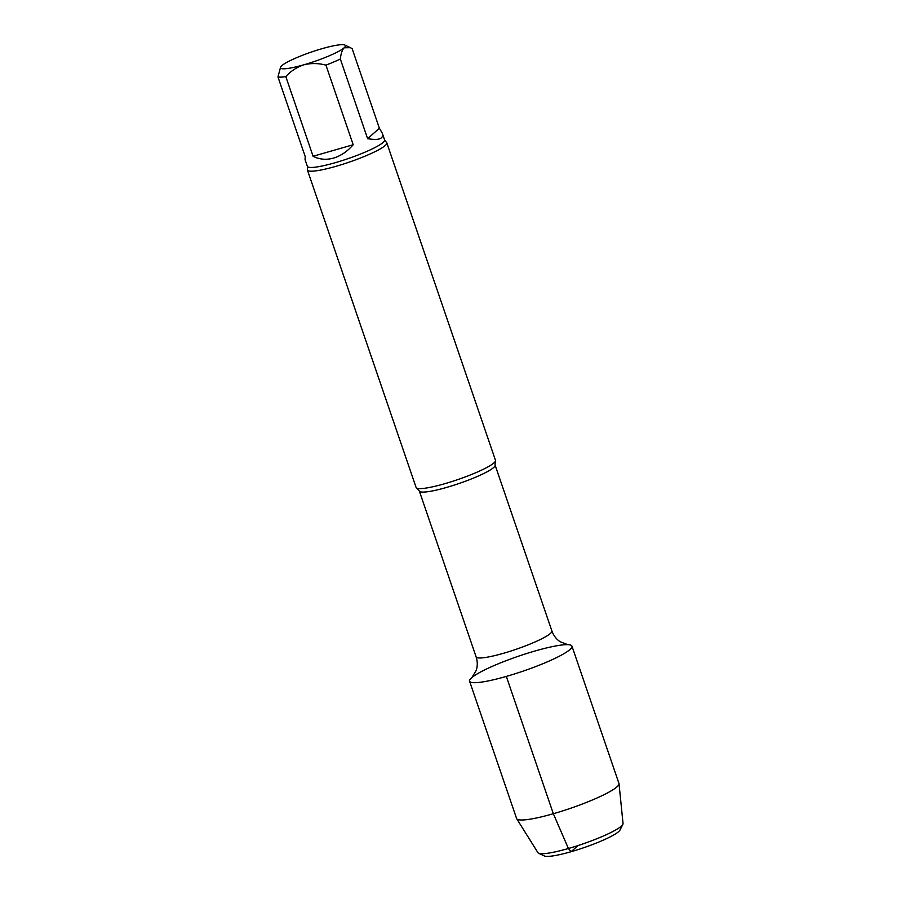 <?xml version="1.0" encoding="UTF-8"?>
<svg xmlns="http://www.w3.org/2000/svg" width="901" height="901" viewBox="0 0 901 901"><rect width="100%" height="100%" fill="white"/><g stroke="black" fill="none" stroke-linecap="round" stroke-linejoin="round"><path stroke-width="1.35" d="M367.608 138.664C378.983 140.635 383.86 138.799 382.261 133.145L384.581 139.914A40.804 5.89 161.1 0 1 335.071 162.743A40.804 5.89 161.1 0 1 307.365 166.347L305.045 159.578L305.214 156.571L277.959 76.957L280.605 67.046A34.328 4.956 161.1 0 1 281.776 65.694A34.328 4.956 161.1 0 1 322.13 48.654A34.328 4.956 161.1 0 1 344.858 45.05A34.328 4.956 161.1 0 1 344.159 47.776C342.166 49.915 340.893 53.666 340.341 59.038L367.608 138.664L379.389 128.269L352.133 48.643L350.365 47.674L344.159 47.776A34.328 4.956 161.1 0 1 303.806 64.816C296.778 67.158 290.786 71.1 285.82 76.641L313.086 156.267L353.192 144.746L325.937 65.12C318.413 63.16 311.036 63.059 303.806 64.816A34.328 4.956 161.1 0 1 280.605 67.046M382.261 133.145L379.389 128.269M313.086 156.267C319.438 159.5 326.23 160.119 333.483 158.103C340.736 155.952 347.302 151.503 353.192 144.746M285.82 76.641A40.804 5.89 161.1 0 1 277.959 76.957M340.341 59.038A40.804 5.89 161.1 0 1 325.937 65.12M471.595 677.8A54.105 7.805 161.1 0 1 471.921 677.518L476.235 670.4C477.654 666.098 477.62 661.593 476.122 656.885A40.038 5.778 161.1 0 0 503.31 653.338A40.038 5.778 161.1 0 0 551.885 630.937C553.586 635.588 556.322 639.169 560.084 641.692L567.855 644.677A54.105 7.805 161.1 0 1 559.127 656.322A54.105 7.805 161.1 0 1 506.328 676.414A54.105 7.805 161.1 0 1 471.595 677.8A54.105 7.805 161.1 0 1 526.815 653.473A54.105 7.805 161.1 0 1 571.955 646.152A54.105 7.805 161.1 0 1 523.301 671.065A54.105 7.805 161.1 0 1 469.579 681.201A54.105 7.805 161.1 0 1 471.595 677.8M384.581 139.914L386.371 142.347A41.953 6.059 161.1 0 1 386.799 142.876L495.471 460.287A41.953 6.059 161.1 0 1 495.302 461.335A41.953 6.059 161.1 0 1 444.587 483.758A41.953 6.059 161.1 0 1 416.87 488.184A41.953 6.059 161.1 0 1 416.093 487.464L307.421 170.052A41.953 6.059 161.1 0 1 307.432 169.377L307.365 166.347M386.799 142.876A41.953 6.059 161.1 0 1 335.915 166.336A41.953 6.059 161.1 0 1 307.421 170.052M571.955 646.152L618.964 783.465A54.105 7.805 161.1 0 1 619.021 783.724L623.042 823.548A45.005 6.498 161.1 0 1 622.85 824.381L620.001 830.046A40.421 5.834 161.1 0 1 583.78 847.706A40.421 5.834 161.1 0 1 544.328 855.95L538.607 853.224A45.005 6.498 161.1 0 1 537.942 852.684L516.712 818.761A54.105 7.805 161.1 0 1 516.6 818.513L469.579 681.201M622.85 824.381A45.005 6.498 161.1 0 1 582.53 844.057A45.005 6.498 161.1 0 1 538.607 853.224M619.021 783.724A54.105 7.805 161.1 0 1 570.31 808.377A54.105 7.805 161.1 0 1 516.712 818.761M578.104 845.532L571.099 851.715L568.407 848.505L553.338 813.738L506.328 676.414M551.885 630.937L495.088 465.051A40.038 5.778 161.1 0 1 446.513 487.452A40.038 5.778 161.1 0 1 419.325 491L476.122 656.885M344.858 45.05L350.365 47.674M416.87 488.184L419.325 491M495.088 465.051L495.302 461.335"/></g></svg>
